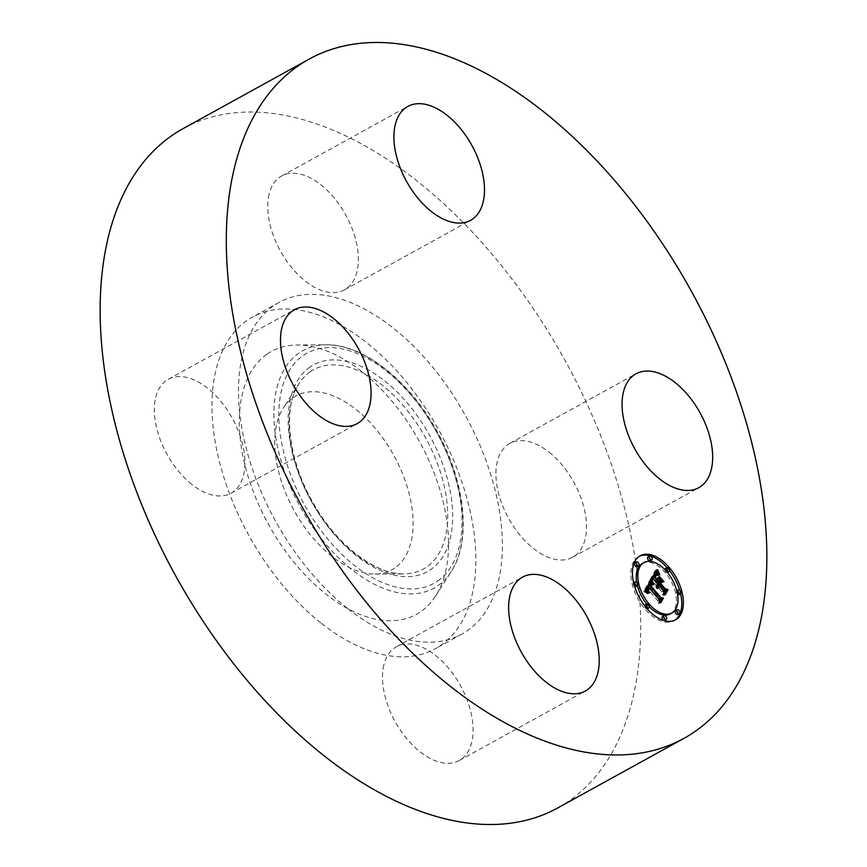 <?xml version="1.0" encoding="UTF-8"?>
<svg xmlns="http://www.w3.org/2000/svg" width="867" height="867" viewBox="0 0 867 867"><rect width="100%" height="100%" fill="white"/><g stroke="black" fill="none" stroke-linecap="round" stroke-linejoin="round"><path stroke-width="0.65" stroke-dasharray="4.33 3.25" d="M394.702 568.091A99.304 56.962 -118.9 0 1 374.88 574.095A99.304 56.962 -118.9 0 1 294.054 510.381A99.304 56.962 -118.9 0 1 283.325 408.032A99.304 56.962 -118.9 0 1 293.154 397.682A99.304 56.962 -118.9 0 1 390.919 450.352A99.304 56.962 -118.9 0 1 394.702 568.091M267.155 354.061A150.132 86.115 -118.9 0 1 297.132 344.99A150.132 86.115 -118.9 0 1 419.335 441.303A150.132 86.115 -118.9 0 1 435.559 596.062A150.132 86.115 -118.9 0 1 420.701 611.712A150.132 86.115 -118.9 0 1 272.877 532.067A150.132 86.115 -118.9 0 1 267.155 354.061M320.833 622.885A189.364 108.613 -118.9 0 1 217.682 454.406A189.364 108.613 -118.9 0 1 252.492 317.051A189.364 108.613 -118.9 0 1 367.023 342.888A189.364 108.613 -118.9 0 1 470.174 511.367A189.364 108.613 -118.9 0 1 435.353 648.722A189.364 108.613 -118.9 0 1 320.833 622.885M347.331 608.266A189.364 108.613 -118.9 0 1 244.191 439.797A189.364 108.613 -118.9 0 1 279.001 302.442A189.364 108.613 -118.9 0 1 393.52 328.279A189.364 108.613 -118.9 0 1 496.672 496.758A189.364 108.613 -118.9 0 1 461.862 634.102A189.364 108.613 -118.9 0 1 347.331 608.266M183.143 128.587A387.896 222.494 -118.9 0 1 417.731 181.506A387.896 222.494 -118.9 0 1 629.019 526.616A387.896 222.494 -118.9 0 1 557.709 807.968M383.203 668.186A65.014 37.292 -118.9 0 1 396.403 646.684A65.014 37.292 -118.9 0 1 449.139 668.88A65.014 37.292 -118.9 0 1 472.396 739.052A65.014 37.292 -118.9 0 1 459.196 760.554A65.014 37.292 -118.9 0 1 406.46 738.359A65.014 37.292 -118.9 0 1 383.203 668.186M191.705 484.306A65.014 37.292 -118.9 0 1 156.288 426.466A65.014 37.292 -118.9 0 1 168.241 379.302A65.014 37.292 -118.9 0 1 207.56 388.178A65.014 37.292 -118.9 0 1 242.977 446.017A65.014 37.292 -118.9 0 1 231.034 493.182A65.014 37.292 -118.9 0 1 191.705 484.306M268.456 197.492A65.014 37.292 -118.9 0 1 281.667 175.99A65.014 37.292 -118.9 0 1 334.402 198.185A65.014 37.292 -118.9 0 1 357.659 268.369A65.014 37.292 -118.9 0 1 344.448 289.871A65.014 37.292 -118.9 0 1 291.713 267.675A65.014 37.292 -118.9 0 1 268.456 197.492M549.147 452.238A65.014 37.292 -118.9 0 1 584.564 510.089A65.014 37.292 -118.9 0 1 572.61 557.243A65.014 37.292 -118.9 0 1 533.292 548.377A65.014 37.292 -118.9 0 1 497.875 490.527A65.014 37.292 -118.9 0 1 509.829 443.373A65.014 37.292 -118.9 0 1 549.147 452.238M669.584 570.714A36.577 20.981 61.1 0 0 667.655 568.34A36.577 20.981 61.1 0 0 667.059 567.636M639.467 556.235A36.577 20.981 61.1 0 0 638.654 556.636A36.577 20.981 61.1 0 0 644.972 609.002A36.577 20.981 61.1 0 0 673.973 620.696A36.577 20.981 61.1 0 0 674.754 620.23M680.606 593.765A36.577 20.981 61.1 0 0 679.609 590.091M646.793 603.985A28.817 16.527 61.1 0 0 647.378 604.689A28.817 16.527 61.1 0 0 649.307 606.802M670.234 613.901A28.817 16.527 61.1 0 0 665.249 572.643A28.817 16.527 61.1 0 0 642.404 563.431M636.692 582.191A28.817 16.527 61.1 0 0 637.429 585.659M636.985 566.704A2.222 1.268 61.1 0 0 636.606 563.528A2.222 1.268 61.1 0 0 634.85 562.824M664.913 569.652A2.222 1.268 61.1 0 0 665.769 571.721A2.222 1.268 61.1 0 0 667.427 572.48M667.525 572.437A2.222 1.268 61.1 0 0 667.146 569.261A2.222 1.268 61.1 0 0 665.39 568.546M650.131 560.851A2.222 1.268 61.1 0 0 649.751 557.676A2.222 1.268 61.1 0 0 647.996 556.972M677.788 614.508A2.222 1.268 61.1 0 0 677.398 611.333A2.222 1.268 61.1 0 0 675.642 610.628M676.802 590.795A2.222 1.268 61.1 0 0 677.225 593.949A2.222 1.268 61.1 0 0 677.528 594.263M678.98 594.654A2.222 1.268 61.1 0 0 678.601 591.489A2.222 1.268 61.1 0 0 676.834 590.774M647.248 608.786A2.222 1.268 61.1 0 0 646.869 605.61A2.222 1.268 61.1 0 0 645.102 604.906M644.647 605.74A2.222 1.268 61.1 0 0 645.492 608.07A2.222 1.268 61.1 0 0 647.172 608.818M635.793 586.558A2.222 1.268 61.1 0 0 635.413 583.383A2.222 1.268 61.1 0 0 633.658 582.678M633.614 582.7A2.222 1.268 61.1 0 0 634.037 585.854A2.222 1.268 61.1 0 0 634.611 586.374M664.642 620.36A2.222 1.268 61.1 0 0 664.263 617.185A2.222 1.268 61.1 0 0 662.496 616.48M651.54 578.972L649.947 579.839L651.908 580.153L656.113 585.084L656.547 588.498L656.948 586.059L657.294 588.726L657.685 586.926L661.976 591.955L662.464 594.925L663.808 592.519M653.501 579.275L651.908 580.153M659.083 582.256L661.564 582.7L660.513 581.464M659.744 580.554L657.392 577.801L658.281 581.204L657.533 582.537L653.685 578.029L655.918 575.244M655.853 575.222L654.466 575.84L653.284 577.942L657.403 582.765L657.11 583.307M654.585 574.778L657.273 575.58L656.373 573.835M655.517 571.83L655.094 570.616L649.947 579.839M657.706 584.206L656.113 585.084M657.598 584.51L656.005 585.388M657.522 584.824L655.929 585.702M657.479 585.149L655.886 586.016M657.468 585.474L655.875 586.352M656.861 586.179L655.907 586.688M656.633 586.666L655.961 587.035M657.652 586.515L656.059 587.393M657.945 587.241L656.352 588.119M658.14 587.62L656.547 588.498M658.335 587.75L656.742 588.628M658.096 587.544L656.666 588.335M657.977 587.306L656.612 588.054M657.869 587.078L656.568 587.793M657.706 586.666L656.547 587.306M657.641 586.482L656.557 587.078M657.598 586.309L656.59 586.861M657.533 586.027L656.698 586.482M657.511 585.908L656.785 586.309M657.489 585.767L656.948 586.059M659.007 585.734L657.424 586.612M658.92 585.908L657.338 586.786M658.855 586.092L657.262 586.97M658.757 586.482L657.175 587.36M658.736 586.905L657.143 587.783M658.747 587.132L657.153 588.01M658.779 587.36L657.186 588.238M658.887 587.859L657.294 588.726M659.191 587.934L657.598 588.801M658.877 587.837L657.544 588.574M658.79 587.414L657.489 588.14M658.757 587.219L657.479 587.934M658.747 587.046L657.479 587.739M658.736 586.872L657.489 587.555M658.757 586.569L657.565 587.219M658.768 586.439L657.619 587.067M663.569 591.077L661.976 591.955M664.057 594.047L662.464 594.925M663.157 581.822L661.564 582.7M658.974 576.923L657.392 577.801M659.874 580.326L658.281 581.204M658.909 581.779L657.533 582.537M655.062 577.27L653.685 578.029M654.953 577.151L653.783 577.79M654.91 577.01L653.891 577.574M655.008 576.804L653.989 577.368M655.094 576.62L654.076 577.184M655.17 576.468L654.162 577.021M655.268 576.273L654.282 576.815M655.365 576.089L654.39 576.631M655.452 575.926L654.509 576.447M655.528 575.786L654.618 576.284M655.593 575.666L654.726 576.143M655.658 575.558L654.823 576.013M655.712 575.46L654.921 575.894M655.755 575.395L655.019 575.796M657.197 574.572L655.604 575.45M657.435 574.539L655.842 575.406M657.685 574.528L656.091 575.406M657.955 574.561L656.373 575.439M657.5 574.528L656.113 575.298M656.297 574.713L655.365 575.222M656.72 574.42L655.138 575.298M656.492 574.55L654.899 575.428M656.276 574.734L654.683 575.612M656.059 574.962L654.466 575.84M655.842 575.244L654.249 576.121M655.636 575.58L654.043 576.457M655.246 576.317L653.653 577.194M655.127 576.555L653.534 577.433M654.878 577.064L653.284 577.942M658.996 581.887L657.403 582.765M656.319 573.846L654.726 574.723M656.46 573.813L654.867 574.691M656.406 573.9L655.029 574.68M656.785 573.813L655.203 574.691M656.98 573.846L655.387 574.723M657.186 573.9L655.604 574.778M656.655 574.398L655.831 574.854M657.674 574.084L656.081 574.962M657.945 574.203L656.352 575.081M658.226 574.355L656.644 575.222M658.866 574.702L657.273 575.58M656.687 569.749L655.094 570.616M651.084 579.785L649.491 580.662L643.661 591.424L647.465 593.754L645.98 590.969M645.243 590.546L643.661 591.424M646.945 588.064L646.684 591.056L648.05 593.689L646.977 591.164L647.692 588.942L657.619 600.571L658.086 603.183L659.408 600.809M649.047 584.466L651.8 585.485L650.749 583.534M649.99 581.8L649.491 580.662M645.666 590.785L644.083 591.662M646.088 591.023L644.495 591.901M646.489 591.272L644.896 592.15M646.88 591.511L645.286 592.389M647.259 591.76L645.666 592.627M647.627 591.998L646.034 592.876M648.332 592.497L646.749 593.364M648.668 592.735L647.085 593.613M649.058 592.876L647.465 593.754M648.614 592.692L647.237 593.462M648.299 592.464L647.02 593.169M647.682 592.042L646.652 592.605M647.389 591.847L646.489 592.345M647.118 591.662L646.359 592.085M646.847 591.489L646.24 591.825M648.971 587.859L647.378 588.736M648.668 588.379L647.075 589.257M648.559 588.585L646.966 589.462M648.473 588.78L646.88 589.658M648.332 589.181L646.749 590.059M648.288 589.387L646.706 590.264M648.267 589.582L646.674 590.46M648.256 589.983L646.663 590.85M648.278 590.178L646.684 591.056M648.364 590.568L646.771 591.446M648.429 590.785L646.847 591.662M648.516 591.001L646.934 591.879M648.624 591.229L647.031 592.107M648.754 591.467L647.161 592.345M649.231 592.248L647.638 593.126M649.426 592.529L647.833 593.396M649.632 592.811L648.05 593.689M649.556 592.703L648.18 593.462M649.372 592.443L647.985 593.212M649.199 592.204L647.812 592.974M648.787 591.532L647.4 592.291M648.581 591.121L647.194 591.89M648.429 590.752L647.053 591.511M648.332 590.416L646.977 591.164M648.267 590.091L646.955 590.817M648.256 589.928L646.977 590.644M648.267 589.603L647.031 590.286M648.288 589.441L647.085 590.102M648.31 589.289L647.161 589.928M648.353 589.126L647.237 589.744M648.646 588.422L647.692 588.942M659.202 599.693L657.619 600.571M659.679 602.305L658.086 603.183M650.77 583.524L649.177 584.401M650.9 583.48L649.318 584.358M651.041 583.458L649.448 584.336M651.182 583.458L649.589 584.336M651.323 583.48L649.73 584.358M651.485 583.513L649.892 584.391M651.648 583.578L650.066 584.456M651.832 583.654L650.239 584.531M652.027 583.751L650.434 584.629M652.233 583.881L650.64 584.759M652.678 584.185L651.084 585.062M652.916 584.369L651.323 585.247M653.165 584.575L651.572 585.453M653.382 584.618L651.8 585.485M653.024 584.456L651.637 585.214M652.753 584.25L651.485 584.943M652.222 583.87L651.204 584.434M651.941 583.708L648.646 586.406L659.039 598.577L661.228 599.173L659.234 603.54L661.77 598.999L659.104 598.219L649.09 586.46L650.662 585.03L649.979 584.813M651.626 583.567L650.954 583.946M650.857 580.196L649.6 580.89M659.462 576.815L657.825 577.617L662.41 582.613L658.096 577.563M659.408 576.739L657.825 577.617M663.721 581.79L662.128 582.667M663.992 581.735L662.41 582.613M651.789 580.088L650.174 580.901L652.407 585.669L650.434 580.836M651.756 580.023L650.174 580.901M651.865 580.348L650.272 581.226M651.995 580.706L650.402 581.584M652.147 581.096L650.564 581.974M652.331 581.508L650.738 582.386M652.537 581.963L650.944 582.83M652.764 582.44L651.171 583.318M653.014 582.949L651.431 583.827M653.295 583.491L651.702 584.358M653.599 584.055L652.006 584.932M653.675 584.185L652.309 584.943M653.371 583.621L652.006 584.369M653.089 583.079L651.735 583.827M652.829 582.57L651.485 583.318M652.602 582.093L651.247 582.83M652.385 581.638L651.041 582.375M652.201 581.204L650.857 581.952M652.038 580.814L650.694 581.551M651.897 580.435L650.553 581.183M657.457 569.901L655.82 570.616L658.237 575.829L656.081 570.659M657.414 569.738L655.82 570.616M657.576 570.345L655.983 571.223M657.75 570.93L656.167 571.808M657.945 571.505L656.352 572.383M658.14 572.057L656.557 572.924M658.356 572.588L656.763 573.466M658.573 573.098L656.991 573.976M658.812 573.596L657.219 574.474M659.061 574.073L657.468 574.951M659.321 574.539L657.728 575.417M659.581 574.984L657.999 575.861M659.83 574.962L658.237 575.829M659.397 574.658L657.999 575.428M659.148 574.236L657.771 575.005M658.909 573.791L657.544 574.55M658.682 573.315L657.316 574.073M658.454 572.816L657.099 573.564M658.237 572.285L656.883 573.033M658.031 571.732L656.677 572.48M657.825 571.147L656.471 571.895M657.63 570.54L656.276 571.288M652.255 584.152L650.662 585.03M651.854 584.26L650.553 584.965M650.889 584.412L650.152 584.824M651.236 584.055L649.817 584.835M651.258 584.033L649.676 584.911M651.106 584.163L649.524 585.041M650.944 584.347L649.361 585.214M650.857 584.456L649.275 585.333M650.77 584.575L649.188 585.453M650.683 584.716L649.09 585.593M650.597 584.867L649.004 585.745M649.741 585.442L648.906 585.908M650.239 585.528L648.646 586.406M660.632 597.699L659.039 598.577M662.822 598.295L661.228 599.173M660.448 602.554L658.855 603.432M660.827 602.663L659.234 603.54M662.724 598.479L661.77 598.999M660.448 597.482L659.104 598.219M650.413 585.724L649.09 586.46M650.348 585.648L649.145 586.309M650.283 585.583L649.21 586.179M650.25 585.518L649.275 586.049M650.337 585.344L649.383 585.875M650.402 585.214L649.491 585.713M650.456 585.106L649.611 585.572M651.767 584.293L650.174 585.171M651.919 584.228L650.326 585.106M652.082 584.185L650.499 585.062M661.174 582.158L659.809 582.624L658.812 584.412L663.472 589.863L665.975 590.676L663.645 595.64L666.517 590.492L663.472 589.506L659.202 584.51L660.221 582.678M661.402 581.746L659.809 582.624M660.405 583.534L658.812 584.412M665.065 588.996L663.472 589.863M667.568 589.798L665.975 590.676M664.848 594.664L663.255 595.542M665.238 594.762L663.645 595.64M667.471 589.972L666.517 590.492M664.848 588.747L663.472 589.506M660.589 583.751L659.202 584.51M310.234 371.737A113.794 65.274 61.1 0 0 298.974 383.593A113.794 65.274 61.1 0 0 311.264 500.888A113.794 65.274 61.1 0 0 403.903 573.9A113.794 65.274 61.1 0 0 426.618 567.018A113.794 65.274 61.1 0 0 422.283 432.102A113.794 65.274 61.1 0 0 310.234 371.737M310.083 367.012A118.02 67.691 61.1 0 0 314.58 506.935A118.02 67.691 61.1 0 0 430.769 569.532A118.02 67.691 61.1 0 0 426.282 429.609A118.02 67.691 61.1 0 0 310.083 367.012M437.629 581.042A131.426 75.386 61.1 0 0 432.622 425.22A131.426 75.386 61.1 0 0 303.233 355.503A131.426 75.386 61.1 0 0 308.229 511.324A131.426 75.386 61.1 0 0 437.629 581.042M437.781 585.767A135.642 77.802 61.1 0 0 451.208 571.624A135.642 77.802 61.1 0 0 436.556 431.82A135.642 77.802 61.1 0 0 326.144 344.795A135.642 77.802 61.1 0 0 299.072 352.988A135.642 77.802 61.1 0 0 304.241 513.817A135.642 77.802 61.1 0 0 437.781 585.767M655.506 575.829L653.913 576.707M655.376 576.078L653.783 576.956M655.019 576.793L653.425 577.671M658.151 574.312L656.948 574.973M657.782 574.138L656.796 574.68M656.135 570.735L655.289 571.19M656.406 570.248L655.192 570.919M668.739 568.384L667.146 569.261M666.474 571.342L665.769 571.721M646.197 607.68L645.492 608.07M648.451 604.732L646.869 605.61M374.88 574.095L403.903 573.9C375.725 574.951 336.049 544.617 312.738 502.112C287.855 459.087 282.599 407.414 298.974 383.593L283.325 408.032M435.559 596.062L451.208 571.624C471.691 540.791 465.319 482.117 437.532 432.134C410.178 381.328 363.479 343.917 326.144 344.795L297.132 344.99M279.001 302.442L252.492 317.051M231.034 493.182L357.171 423.627M168.241 379.302L294.39 309.757M344.448 289.871L470.597 220.316M281.667 175.99L407.804 106.446M509.829 443.373L635.966 373.818M572.61 557.243L698.759 487.698M461.862 634.102L435.353 648.722M396.403 646.684L522.552 577.129M459.196 760.554L585.333 691.01M640.247 555.758L638.654 556.636M675.566 619.818L673.973 620.696"/><path stroke-width="1.3" d="M683.857 738.413L557.709 807.968A387.896 222.494 -118.9 0 1 323.131 755.038A387.896 222.494 -118.9 0 1 111.832 409.928A387.896 222.494 -118.9 0 1 183.143 128.587L309.291 59.032A387.896 222.494 -118.9 0 1 543.869 111.962A387.896 222.494 -118.9 0 1 755.168 457.072A387.896 222.494 -118.9 0 1 683.857 738.413A387.896 222.494 -118.9 0 1 449.269 685.494A387.896 222.494 -118.9 0 1 237.981 340.384A387.896 222.494 -118.9 0 1 309.291 59.032M333.708 318.623A65.014 37.292 -118.9 0 1 369.125 376.473A65.014 37.292 -118.9 0 1 357.171 423.627A65.014 37.292 -118.9 0 1 317.853 414.762A65.014 37.292 -118.9 0 1 282.436 356.911A65.014 37.292 -118.9 0 1 294.39 309.757A65.014 37.292 -118.9 0 1 333.708 318.623M483.797 198.814A65.014 37.292 -118.9 0 1 470.597 220.316A65.014 37.292 -118.9 0 1 417.861 198.12A65.014 37.292 -118.9 0 1 394.604 127.948A65.014 37.292 -118.9 0 1 407.804 106.446A65.014 37.292 -118.9 0 1 460.54 128.641A65.014 37.292 -118.9 0 1 483.797 198.814M659.44 478.822A65.014 37.292 -118.9 0 1 624.023 420.983A65.014 37.292 -118.9 0 1 635.966 373.818A65.014 37.292 -118.9 0 1 675.295 382.694A65.014 37.292 -118.9 0 1 710.712 440.534A65.014 37.292 -118.9 0 1 698.759 487.698A65.014 37.292 -118.9 0 1 659.44 478.822M509.341 598.631A65.014 37.292 -118.9 0 1 522.552 577.129A65.014 37.292 -118.9 0 1 575.287 599.325A65.014 37.292 -118.9 0 1 598.544 669.508A65.014 37.292 -118.9 0 1 585.333 691.01A65.014 37.292 -118.9 0 1 532.598 668.815A65.014 37.292 -118.9 0 1 509.341 598.631M646.565 608.125A36.577 20.981 -118.9 0 1 640.247 555.758A36.577 20.981 -118.9 0 1 669.248 567.462A36.577 20.981 -118.9 0 1 675.566 619.818A36.577 20.981 -118.9 0 1 646.565 608.125M667.059 567.636A36.577 20.981 61.1 0 0 639.467 556.235M674.754 620.23A36.577 20.981 61.1 0 0 680.606 593.765A2.222 1.268 -118.9 0 1 678.818 593.071A2.222 1.268 -118.9 0 1 678.428 589.896A2.222 1.268 -118.9 0 1 680.183 590.611A2.222 1.268 -118.9 0 1 680.573 593.787L678.98 594.654A2.222 1.268 61.1 0 1 677.528 594.263M679.609 590.091A36.577 20.981 61.1 0 0 669.584 570.714M649.307 606.802A28.817 16.527 61.1 0 0 670.234 613.901L671.817 613.023A28.817 16.527 -118.9 0 1 648.971 603.811A28.817 16.527 -118.9 0 1 643.997 562.553A28.817 16.527 -118.9 0 1 666.842 571.776A28.817 16.527 -118.9 0 1 671.817 613.023M643.997 562.553L642.404 563.431A28.817 16.527 61.1 0 0 636.692 582.191M634.611 586.374A2.222 1.268 61.1 0 0 635.793 586.558L637.386 585.68A2.222 1.268 -118.9 0 1 635.63 584.976A2.222 1.268 -118.9 0 1 635.24 581.8A2.222 1.268 -118.9 0 1 637.007 582.505A2.222 1.268 -118.9 0 1 637.386 585.68A28.817 16.527 61.1 0 0 646.793 603.985M636.443 561.946L634.85 562.824A2.222 1.268 61.1 0 0 635.229 565.999A2.222 1.268 61.1 0 0 636.985 566.704L638.578 565.826A2.222 1.268 -118.9 0 1 636.822 565.121A2.222 1.268 -118.9 0 1 636.443 561.946A2.222 1.268 -118.9 0 1 638.199 562.65A2.222 1.268 -118.9 0 1 638.578 565.826M667.427 572.48A2.222 1.268 61.1 0 0 667.525 572.437L669.118 571.559A2.222 1.268 -118.9 0 1 667.362 570.844A2.222 1.268 -118.9 0 1 666.972 567.668A2.222 1.268 -118.9 0 1 668.739 568.384A2.222 1.268 -118.9 0 1 669.118 571.559M666.972 567.668L665.39 568.546A2.222 1.268 61.1 0 0 664.913 569.652M649.578 556.094L647.996 556.972A2.222 1.268 61.1 0 0 648.375 560.147A2.222 1.268 61.1 0 0 650.131 560.851L651.724 559.974A2.222 1.268 -118.9 0 1 649.968 559.269A2.222 1.268 -118.9 0 1 649.578 556.094A2.222 1.268 -118.9 0 1 651.345 556.809A2.222 1.268 -118.9 0 1 651.724 559.974M677.235 609.75L675.642 610.628A2.222 1.268 61.1 0 0 676.022 613.803A2.222 1.268 61.1 0 0 677.788 614.508L679.37 613.63A2.222 1.268 -118.9 0 1 677.615 612.926A2.222 1.268 -118.9 0 1 677.235 609.75A2.222 1.268 -118.9 0 1 678.991 610.466A2.222 1.268 -118.9 0 1 679.37 613.63M678.428 589.896L676.834 590.774A2.222 1.268 61.1 0 0 676.802 590.795M646.695 604.028A2.222 1.268 -118.9 0 1 648.451 604.732A2.222 1.268 -118.9 0 1 648.841 607.908A2.222 1.268 -118.9 0 1 647.075 607.203A2.222 1.268 -118.9 0 1 646.695 604.028L645.102 604.906A2.222 1.268 61.1 0 0 644.647 605.74M647.172 608.818A2.222 1.268 61.1 0 0 647.248 608.786L648.841 607.908M635.24 581.8L633.658 582.678A2.222 1.268 61.1 0 0 633.614 582.7M664.089 615.603L662.496 616.48A2.222 1.268 61.1 0 0 662.887 619.656A2.222 1.268 61.1 0 0 664.642 620.36L666.235 619.482A2.222 1.268 -118.9 0 1 664.469 618.778A2.222 1.268 -118.9 0 1 664.089 615.603A2.222 1.268 -118.9 0 1 665.845 616.307A2.222 1.268 -118.9 0 1 666.235 619.482M651.084 579.785L653.382 584.618L650.9 583.48L649.524 585.247L660.275 598.013L661.944 598.241L659.679 602.305L659.202 599.693L649.285 588.064L648.57 590.286L649.632 592.811L648.278 590.178L648.538 587.187L647.541 589.798L649.058 592.876L645.243 590.546L651.084 579.785M652.027 579.958L654 584.792L651.789 580.088M652.255 584.152L650.673 585.583L660.697 597.341L663.363 598.122L660.827 602.663L662.822 598.295L660.632 597.699L650.239 585.528L651.258 584.033L652.255 584.152M651.54 578.972L656.687 569.749L658.866 574.702L656.178 573.9L654.032 576.956L658.692 582.429L658.996 581.887L654.878 577.064L656.492 574.55L657.955 574.561L656.612 574.919L655.268 577.151L659.126 581.67L659.874 580.326L658.974 576.923L663.157 581.822L660.665 581.378L659.538 583.415L664.556 589.3L666.485 589.679L664.057 594.047L663.569 591.077L659.278 586.049L658.887 587.859L658.541 585.192L658.14 587.62L657.706 584.206L653.501 579.275L651.54 578.972M657.674 569.782L659.83 574.962L657.457 569.901M659.689 576.685L663.992 581.735L659.462 576.815M661.814 581.811L660.795 583.632L665.065 588.628L668.11 589.614L665.238 594.762L667.568 589.798L665.065 588.996L660.405 583.534L661.174 582.158M663.808 592.519L664.902 590.557L662.973 590.178L657.945 584.282L659.083 582.256L660.665 581.378M660.513 581.464L659.744 580.554M655.918 575.244L657.446 574.344M658.692 582.429L657.11 583.307L652.439 577.834L654.141 575.103L656.178 573.9M656.373 573.835L655.517 571.83M658.172 585.984L657.598 586.309M658.226 585.789L657.554 586.157M658.291 585.604L657.533 586.027M658.378 585.431L657.511 585.908M658.454 585.301L657.5 585.832M658.541 585.192L657.489 585.767M666.485 589.679L664.902 590.557M664.556 589.3L662.973 590.178M659.538 583.415L657.945 584.282M655.474 576.696L654.91 577.01M655.571 576.49L655.008 576.804M655.669 576.306L655.094 576.62M655.755 576.143L655.17 576.468M655.875 575.937L655.268 576.273M655.983 575.753L655.365 576.089M656.091 575.569L655.452 575.926M656.211 575.417L655.528 575.786M656.308 575.265L655.593 575.666M656.417 575.135L655.658 575.558M656.514 575.016L655.712 575.46M656.612 574.919L655.755 575.395M657.197 574.322L656.081 574.94M656.958 574.344L656.297 574.713M654.032 576.956L652.439 577.834M654.217 576.642L652.634 577.52M654.715 575.796L653.122 576.674M654.986 575.276L653.393 576.154M655.138 575.016L653.545 575.894M655.289 574.778L653.696 575.655M655.441 574.572L653.848 575.45M655.582 574.388L654 575.265M655.734 574.225L654.141 575.103M655.886 574.095L654.292 574.973M656.026 573.987L654.433 574.864M658.118 573.271L657.034 573.856M657.999 573.022L656.579 573.802M657.88 572.794L656.297 573.672M657.782 572.578L656.189 573.455M657.609 572.198L656.016 573.076M657.468 571.873L655.875 572.751M657.316 571.505L655.723 572.383M657.24 571.299L655.647 572.166M657.153 571.071L655.56 571.949M657.067 570.833L655.636 571.624M645.98 590.969L646.598 588.53L648.538 587.187M659.408 600.809L660.351 599.119L658.682 598.891L647.931 586.125L650.64 583.589M650.749 583.534L649.99 581.8M648.234 591.727L647.682 592.042M648.082 591.467L647.389 591.847M647.942 591.207L647.118 591.662M647.833 590.958L646.847 591.489M647.736 590.709L646.598 591.337M647.66 590.47L646.359 591.186M647.595 590.243L646.132 591.056M647.562 590.026L645.969 590.904M647.541 589.798L645.948 590.676M647.53 589.571L645.948 590.449M647.551 589.343L645.958 590.221M647.573 589.116L645.991 589.993M647.627 588.888L646.034 589.766M647.692 588.66L646.099 589.538M647.779 588.433L646.186 589.311M647.877 588.205L646.283 589.083M647.996 587.978L646.403 588.856M648.093 587.815L646.5 588.693M648.191 587.653L646.598 588.53M648.299 587.501L646.706 588.379M648.418 587.338L646.825 588.216M649.285 588.064L648.646 588.422M661.944 598.241L660.351 599.119M660.275 598.013L658.682 598.891M649.524 585.247L647.931 586.125M649.6 585.062L648.007 585.94M649.676 584.889L648.082 585.767M649.762 584.726L648.169 585.604M649.838 584.564L648.256 585.431M649.925 584.401L648.343 585.268M650.044 584.217L648.451 585.084M650.152 584.044L648.559 584.922M650.272 583.903L648.679 584.781M650.391 583.773L648.798 584.651M650.51 583.675L648.928 584.553M652.797 583.556L652.222 583.87M652.667 583.307L651.941 583.708M652.537 583.068L651.626 583.567M652.428 582.83L651.269 583.469M652.309 582.602L650.727 583.48M652.212 582.386L650.618 583.263M652.114 582.169L650.521 583.047M651.941 584L650.716 584.672M651.746 583.946L650.889 584.412M663.363 598.122L662.724 598.479M650.868 585.171L650.25 585.518M650.976 584.997L650.337 585.344M651.084 584.835L650.402 585.214M651.204 584.694L650.456 585.106M651.334 584.575L650.499 585.03M668.11 589.614L667.471 589.972M658.389 573.802L657.782 574.138M658.248 573.531L657.424 573.987M656.98 570.584L655.875 571.19M656.883 570.323L656.135 570.735M667.362 570.844L666.474 571.342M647.075 607.203L646.197 607.68"/></g></svg>
